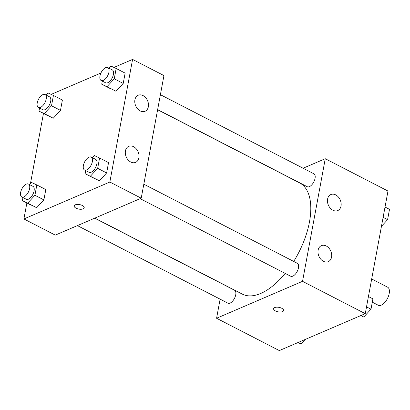 <?xml version="1.0" encoding="UTF-8"?>
<svg xmlns="http://www.w3.org/2000/svg" width="410" height="410" viewBox="0 0 410 410"><rect width="100%" height="100%" fill="white"/><g stroke="black" fill="none" stroke-linecap="round" stroke-linejoin="round"><path stroke-width="0.61" d="M372.295 302.175L378.276 305.255A10.173 5.069 -62.7 0 0 381.279 305.153A10.173 5.069 -62.7 0 0 388.526 296.02A10.173 5.069 -62.7 0 0 387.599 287.169L371.691 278.969M303.113 168.228L325.253 158.716L387.988 191.045L365.259 313.66L279.307 350.581L216.577 318.252L220.119 299.151M281.726 308.258A5.089 2.281 10.5 0 1 283.597 310.529A5.089 2.281 10.5 0 1 278.18 311.846A5.089 2.281 10.5 0 1 273.593 308.679A5.089 2.281 10.5 0 1 276.606 307.187A5.089 2.281 10.5 0 1 281.726 308.258M325.253 158.716L302.529 281.332L365.259 313.66M302.529 281.332L216.577 318.252M273.593 308.674A5.089 2.281 -169.5 0 0 278.18 311.841A5.089 2.281 -169.5 0 0 283.597 310.529M327.585 199.096A8.723 6.473 -113.2 0 1 330.865 194.545A8.723 6.473 -113.2 0 1 340.254 200.008A8.723 6.473 -113.2 0 1 337.753 210.571A8.723 6.473 -113.2 0 1 330.276 208.152A8.723 6.473 -113.2 0 1 327.585 199.096M318.119 250.187A8.723 6.473 -113.2 0 1 321.399 245.636A8.723 6.473 -113.2 0 1 330.783 251.094A8.723 6.473 -113.2 0 1 328.282 261.662A8.723 6.473 -113.2 0 1 320.81 259.243A8.723 6.473 -113.2 0 1 318.119 250.187M77.408 225.608L227.919 303.174A7.267 3.618 -62.7 0 0 234.469 298.372A7.267 3.618 -62.7 0 0 234.576 290.254L94.715 218.176M157.64 109.608L307.254 186.714A7.267 3.618 -62.7 0 0 309.401 186.637A7.267 3.618 -62.7 0 0 314.578 180.113A7.267 3.618 -62.7 0 0 313.911 173.794L160.402 94.684M140.153 198.655L290.664 276.222A7.267 3.618 -62.7 0 0 292.812 276.145A7.267 3.618 -62.7 0 0 297.988 269.626A7.267 3.618 -62.7 0 0 297.322 263.302L143.813 184.192M94.843 218.12L242.259 294.088A62.556 31.165 -62.7 0 0 260.729 293.457A62.556 31.165 -62.7 0 0 285.186 273.398M293.704 261.436A62.556 31.165 -62.7 0 0 299.572 182.875L157.619 109.721M141.219 198.199L163.944 75.583L132.579 59.419L109.854 182.035L141.219 198.199L55.268 235.12L23.903 218.955L26.865 202.965M143.054 95.602A8.723 6.473 -113.2 0 1 148.415 103.756A8.723 6.473 -113.2 0 1 145.073 111.279A8.723 6.473 -113.2 0 1 137.601 108.86A8.723 6.473 -113.2 0 1 134.91 99.804A8.723 6.473 -113.2 0 1 138.19 95.253A8.723 6.473 -113.2 0 1 143.054 95.602M130.744 162.017A8.723 6.473 -113.2 0 1 125.445 150.89A8.723 6.473 -113.2 0 1 128.719 146.344A8.723 6.473 -113.2 0 1 138.108 151.802A8.723 6.473 -113.2 0 1 135.607 162.37A8.723 6.473 -113.2 0 1 130.744 162.017M43.885 199.89L45.797 189.563L43.885 199.89L36.659 207.742L43.885 199.89L34.922 195.273L27.695 203.124L22.386 200.654L22.96 197.548M31.35 205.272L22.386 200.654M60.475 110.382L62.387 100.055L60.475 110.382L53.249 118.234L60.475 110.382L51.511 105.76L44.285 113.616L38.976 111.146L39.55 108.04M47.939 115.763L38.976 111.146M123.215 83.43L125.132 73.103L123.215 83.43L115.994 91.281L123.215 83.43L114.257 78.812L107.03 86.664L101.721 84.194L102.295 81.088M110.685 88.811L101.721 84.194M109.854 182.035L23.903 218.955M51.168 94.392L100.937 73.016M113.913 67.44L132.579 59.419M30.442 183.649L43.455 113.452M99.404 180.789L106.626 172.938L108.542 162.611L106.626 172.938L99.404 180.789L85.131 173.702L85.705 170.601M75.281 204.826A5.089 2.281 10.5 0 1 81.057 204.969A5.089 2.281 10.5 0 1 84.204 207.773A5.089 2.281 10.5 0 1 78.787 209.09A5.089 2.281 10.5 0 1 74.2 205.922A5.089 2.281 10.5 0 1 75.281 204.826M74.2 205.917A5.089 2.281 -169.5 0 0 78.787 209.09A5.089 2.281 -169.5 0 0 84.204 207.773M29.566 184.602L31.524 182.476L36.833 184.946L34.922 195.273M21.802 196.954L26.281 199.26A7.267 3.618 -62.7 0 0 28.428 199.188A7.267 3.618 -62.7 0 0 33.605 192.664A7.267 3.618 -62.7 0 0 32.938 186.34L28.459 184.034A7.267 3.618 -62.7 0 0 21.909 188.836A7.267 3.618 -62.7 0 0 21.802 196.954A7.267 3.618 -62.7 0 0 23.944 196.877A7.267 3.618 -62.7 0 0 29.125 190.353A7.267 3.618 -62.7 0 0 28.459 184.034M36.833 184.946L45.797 189.563M27.695 203.124L36.659 207.742M46.156 95.094L48.113 92.968L53.423 95.438L51.511 105.76M38.391 107.44L42.871 109.752A7.267 3.618 -62.7 0 0 45.018 109.68A7.267 3.618 -62.7 0 0 50.194 103.156A7.267 3.618 -62.7 0 0 49.528 96.832L45.049 94.525A7.267 3.618 -62.7 0 0 38.499 99.322A7.267 3.618 -62.7 0 0 38.391 107.44A7.267 3.618 -62.7 0 0 40.534 107.369A7.267 3.618 -62.7 0 0 45.715 100.845A7.267 3.618 -62.7 0 0 45.049 94.525M53.423 95.438L62.387 100.055M44.285 113.616L53.249 118.234M92.311 157.65L94.269 155.523L99.579 157.993L97.667 168.32L90.441 176.172M84.547 170.001L89.026 172.308A7.267 3.618 -62.7 0 0 91.174 172.236A7.267 3.618 -62.7 0 0 96.35 165.712A7.267 3.618 -62.7 0 0 95.684 159.387L91.204 157.081A7.267 3.618 -62.7 0 0 84.655 161.883A7.267 3.618 -62.7 0 0 84.547 170.001A7.267 3.618 -62.7 0 0 86.689 169.924A7.267 3.618 -62.7 0 0 91.871 163.405A7.267 3.618 -62.7 0 0 91.204 157.081M99.579 157.993L108.542 162.611M97.667 168.32L106.626 172.938M85.131 173.702L94.095 178.319M108.901 68.142L110.859 66.015L116.168 68.485L114.257 78.812M101.137 80.493L105.616 82.799A7.267 3.618 -62.7 0 0 107.763 82.728A7.267 3.618 -62.7 0 0 112.94 76.204A7.267 3.618 -62.7 0 0 112.273 69.879L107.794 67.573A7.267 3.618 -62.7 0 0 101.244 72.37A7.267 3.618 -62.7 0 0 101.137 80.493A7.267 3.618 -62.7 0 0 103.279 80.416A7.267 3.618 -62.7 0 0 108.46 73.892A7.267 3.618 -62.7 0 0 107.794 67.573M116.168 68.485L125.132 73.103M107.03 86.664L115.994 91.281M305.189 339.465L301.027 343.985L297.973 342.56M298.137 342.493L301.027 343.985M368.431 296.548L372.91 298.854L370.999 309.176L363.772 317.032L360.718 315.608M366.519 306.87L370.999 309.176M360.877 315.541L363.772 317.032M385.021 207.035L389.5 209.346L387.588 219.668L381.443 226.351M383.109 217.361L387.588 219.668"/></g></svg>
